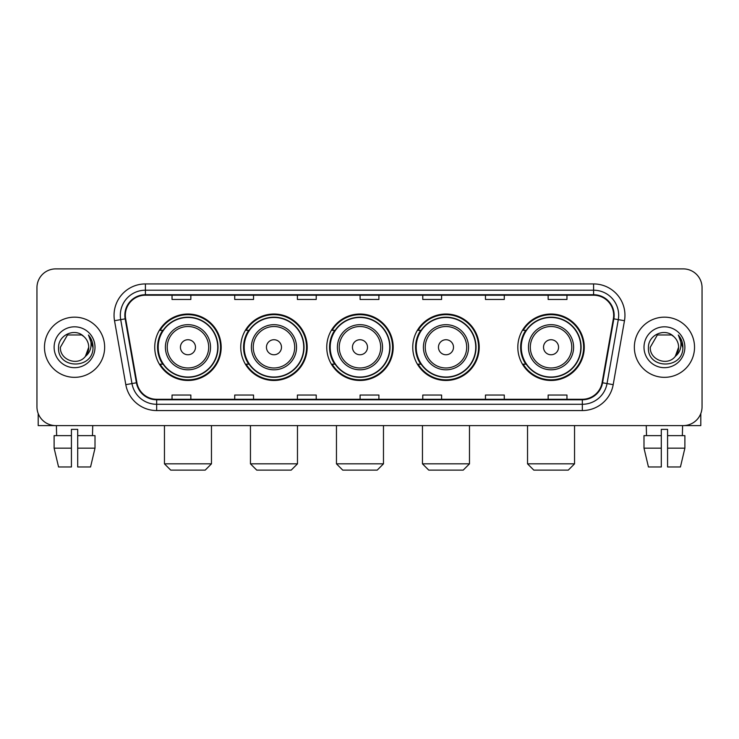 <?xml version="1.0" encoding="UTF-8"?>
<svg xmlns="http://www.w3.org/2000/svg" width="739" height="739" viewBox="0 0 739 739"><rect width="100%" height="100%" fill="white"/><g stroke="black" fill="none" stroke-linecap="round" stroke-linejoin="round"><path stroke-width="1.11" d="M517.817 347.247A33.227 33.227 0 0 0 551.035 380.474A33.227 33.227 0 0 0 584.263 347.247A33.227 33.227 0 0 0 551.035 314.02A33.227 33.227 0 0 0 517.817 347.247M412.75 347.247A33.227 33.227 0 0 0 445.977 380.474A33.227 33.227 0 0 0 479.205 347.247A33.227 33.227 0 0 0 445.977 314.02A33.227 33.227 0 0 0 412.75 347.247M326.749 347.247A33.227 33.227 0 0 0 359.976 380.474A33.227 33.227 0 0 0 393.194 347.247A33.227 33.227 0 0 0 359.976 314.02A33.227 33.227 0 0 0 326.749 347.247M240.738 347.247A33.227 33.227 0 0 0 273.966 380.474A33.227 33.227 0 0 0 307.193 347.247A33.227 33.227 0 0 0 273.966 314.02A33.227 33.227 0 0 0 240.738 347.247M154.737 347.247A33.227 33.227 0 0 0 187.965 380.474A33.227 33.227 0 0 0 221.183 347.247A33.227 33.227 0 0 0 187.965 314.02A33.227 33.227 0 0 0 154.737 347.247M162.709 364.17A30.401 30.401 0 0 1 162.709 330.324M248.71 364.17A30.401 30.401 0 0 1 248.71 330.324M334.712 364.17A30.401 30.401 0 0 1 334.712 330.324M420.722 364.17A30.401 30.401 0 0 1 420.722 330.324M525.78 364.17A30.401 30.401 0 0 1 525.78 330.324M36.95 287.693L36.95 406.801A18.808 18.808 0 0 0 55.758 425.609L683.242 425.609A18.808 18.808 0 0 0 702.05 406.801L702.05 287.693A18.808 18.808 0 0 0 683.242 268.885L55.758 268.885A18.808 18.808 0 0 0 36.95 287.693L36.95 406.801M44.469 347.247A30.087 30.087 0 0 0 74.565 377.333A30.087 30.087 0 0 0 104.652 347.247A30.087 30.087 0 0 0 74.565 317.16A30.087 30.087 0 0 0 44.469 347.247A30.087 30.087 0 0 0 74.565 377.333A30.087 30.087 0 0 0 104.652 347.247A30.087 30.087 0 0 0 74.565 317.16A30.087 30.087 0 0 0 44.469 347.247M634.348 347.247A30.087 30.087 0 0 0 664.435 377.333A30.087 30.087 0 0 0 694.531 347.247A30.087 30.087 0 0 0 664.435 317.16A30.087 30.087 0 0 0 634.348 347.247A30.087 30.087 0 0 0 664.435 377.333A30.087 30.087 0 0 0 694.531 347.247A30.087 30.087 0 0 0 664.435 317.16A30.087 30.087 0 0 0 634.348 347.247M125.334 315.276A20.064 20.064 0 0 1 145.398 295.221L593.602 295.221A20.064 20.064 0 0 1 613.361 318.758L602.082 382.7A20.064 20.064 0 0 1 582.332 399.272L156.668 399.272A20.064 20.064 0 0 1 136.918 382.7L125.639 318.758A20.064 20.064 0 0 1 125.334 315.276M124.836 315.276A20.563 20.563 0 0 0 125.15 318.851L136.419 382.784A20.563 20.563 0 0 0 156.668 399.781L582.332 399.781A20.563 20.563 0 0 0 602.581 382.784L613.85 318.851A20.563 20.563 0 0 0 593.602 294.713L145.398 294.713A20.563 20.563 0 0 0 124.836 315.276M114.527 320.717A31.343 31.343 0 0 1 145.398 283.933L593.602 283.933A31.343 31.343 0 0 1 624.473 320.717L613.194 384.659A31.343 31.343 0 0 1 582.332 410.561L156.668 410.561A31.343 31.343 0 0 1 125.806 384.659L114.527 320.717L120.706 319.627A25.071 25.071 0 0 1 145.398 290.205L593.602 290.205A25.071 25.071 0 0 1 618.294 319.627L607.024 383.569A25.071 25.071 0 0 1 582.332 404.288L156.668 404.288A25.071 25.071 0 0 1 131.976 383.569L120.706 319.627A25.071 25.071 0 0 1 120.318 315.276M683.242 268.885L55.758 268.885M55.758 425.609L683.242 425.609M702.05 406.801L702.05 287.693M602.581 382.784L607.024 383.569L618.294 319.627L624.473 320.717M360.096 295.221L360.096 299.461L378.904 299.461L378.904 295.221M297.411 295.221L297.411 299.461L316.218 299.461L316.218 295.221M234.725 295.221L234.725 299.461L253.532 299.461L253.532 295.221M172.039 295.221L172.039 299.461L190.847 299.461L190.847 295.221M422.782 295.221L422.782 299.461L441.589 299.461L441.589 295.221M485.468 295.221L485.468 299.461L504.275 299.461L504.275 295.221M548.153 295.221L548.153 299.461L566.961 299.461L566.961 295.221M378.904 399.272L378.904 395.032L360.096 395.032L360.096 399.272M316.218 399.272L316.218 395.032L297.411 395.032L297.411 399.272M253.532 399.272L253.532 395.032L234.725 395.032L234.725 399.272M190.847 399.272L190.847 395.032L172.039 395.032L172.039 399.272M441.589 399.272L441.589 395.032L422.782 395.032L422.782 399.272M504.275 399.272L504.275 395.032L485.468 395.032L485.468 399.272M566.961 399.272L566.961 395.032L548.153 395.032L548.153 399.272M83.84 336.541C75.147 327.432 58.409 334.933 58.566 347.247C56.977 369.121 92.43 369.685 93.003 348.309L93.04 347.247C92.985 342.6 91.442 338.517 88.403 335.007C90.712 338.795 91.525 342.878 90.842 347.247C90.176 350.96 88.375 353.999 85.419 356.346C77.9 366.516 59.656 360.013 60.395 347.247L67.48 334.979L81.641 334.979L83.84 336.541A14.17 14.17 0 0 1 88.726 347.247L85.419 356.346A14.17 14.17 0 0 0 88.726 347.247L85.382 356.392M54.123 347.247A20.433 20.433 0 0 0 74.565 367.68A20.433 20.433 0 0 0 94.998 347.247A20.433 20.433 0 0 0 74.565 326.814A20.433 20.433 0 0 0 54.123 347.247M88.541 335.164L93.031 347.783M38.206 413.554L38.206 425.609L110.924 425.609M54.113 435.631L54.113 448.167L58.566 466.974L54.113 448.167L54.113 435.631L71.424 435.631L71.424 429.368L77.697 429.368L77.697 435.631L95.008 435.631L95.008 448.167L90.555 466.974L95.008 448.167L77.697 448.167L77.697 435.631M92.745 425.609L92.467 435.631M71.424 435.631L71.424 466.974L58.566 466.974M54.113 448.167L71.424 448.167M90.555 466.974L77.697 466.974L77.697 448.167M56.386 425.609L56.654 435.631M205.202 470.115L170.718 470.115L164.455 463.843L211.465 463.843L205.202 470.115M195.484 347.247A7.519 7.519 0 0 0 187.965 339.728A7.519 7.519 0 0 0 180.436 347.247A7.519 7.519 0 0 0 187.965 354.766A7.519 7.519 0 0 0 195.484 347.247M210.532 347.247A22.567 22.567 0 0 0 187.965 324.68A22.567 22.567 0 0 0 165.397 347.247A22.567 22.567 0 0 0 187.965 369.814A22.567 22.567 0 0 0 210.532 347.247A22.567 22.567 0 0 1 187.965 369.814A22.567 22.567 0 0 1 165.397 347.247M217.737 347.247A29.772 29.772 0 0 0 187.965 317.474A29.772 29.772 0 0 0 158.183 347.247A29.772 29.772 0 0 0 187.965 377.019A29.772 29.772 0 0 0 217.737 347.247M220.555 347.247A32.599 32.599 0 0 1 160.104 364.17L163.125 364.17A30.059 30.059 0 0 0 207.844 369.786A30.059 30.059 0 0 0 207.844 324.707A30.059 30.059 0 0 0 163.125 330.324L160.104 330.324A32.599 32.599 0 0 1 220.555 347.247M291.203 470.115L256.729 470.115L250.456 463.843L297.475 463.843L291.203 470.115M281.485 347.247A7.519 7.519 0 0 0 273.966 339.728A7.519 7.519 0 0 0 266.446 347.247A7.519 7.519 0 0 0 273.966 354.766A7.519 7.519 0 0 0 281.485 347.247M296.533 347.247A22.567 22.567 0 0 0 273.966 324.68A22.567 22.567 0 0 0 251.399 347.247A22.567 22.567 0 0 0 273.966 369.814A22.567 22.567 0 0 0 296.533 347.247A22.567 22.567 0 0 1 273.966 369.814A22.567 22.567 0 0 1 251.399 347.247M303.738 347.247A29.772 29.772 0 0 0 273.966 317.474A29.772 29.772 0 0 0 244.193 347.247A29.772 29.772 0 0 0 273.966 377.019A29.772 29.772 0 0 0 303.738 347.247M306.565 347.247A32.599 32.599 0 0 1 246.105 364.17L249.126 364.17A30.059 30.059 0 0 0 293.854 369.786A30.059 30.059 0 0 0 293.854 324.707A30.059 30.059 0 0 0 249.126 330.324L246.105 330.324A32.599 32.599 0 0 1 306.565 347.247M377.213 470.115L342.73 470.115L336.467 463.843L383.476 463.843L377.213 470.115M367.495 347.247A7.519 7.519 0 0 0 359.976 339.728A7.519 7.519 0 0 0 352.448 347.247A7.519 7.519 0 0 0 359.976 354.766A7.519 7.519 0 0 0 367.495 347.247M382.534 347.247A22.567 22.567 0 0 0 359.976 324.68A22.567 22.567 0 0 0 337.409 347.247A22.567 22.567 0 0 0 359.976 369.814A22.567 22.567 0 0 0 382.534 347.247A22.567 22.567 0 0 1 359.976 369.814A22.567 22.567 0 0 1 337.409 347.247M389.749 347.247A29.772 29.772 0 0 0 359.976 317.474A29.772 29.772 0 0 0 330.194 347.247A29.772 29.772 0 0 0 359.976 377.019A29.772 29.772 0 0 0 389.749 347.247M392.566 347.247A32.599 32.599 0 0 1 332.116 364.17L335.137 364.17A30.059 30.059 0 0 0 379.855 369.786A30.059 30.059 0 0 0 379.855 324.707A30.059 30.059 0 0 0 335.137 330.324L332.116 330.324A32.599 32.599 0 0 1 392.566 347.247M463.214 470.115L428.74 470.115L422.468 463.843L469.487 463.843L463.214 470.115M453.497 347.247A7.519 7.519 0 0 0 445.977 339.728A7.519 7.519 0 0 0 438.458 347.247A7.519 7.519 0 0 0 445.977 354.766A7.519 7.519 0 0 0 453.497 347.247M468.544 347.247A22.567 22.567 0 0 0 445.977 324.68A22.567 22.567 0 0 0 423.41 347.247A22.567 22.567 0 0 0 445.977 369.814A22.567 22.567 0 0 0 468.544 347.247A22.567 22.567 0 0 1 445.977 369.814A22.567 22.567 0 0 1 423.41 347.247M475.75 347.247A29.772 29.772 0 0 0 445.977 317.474A29.772 29.772 0 0 0 416.205 347.247A29.772 29.772 0 0 0 445.977 377.019A29.772 29.772 0 0 0 475.75 347.247M478.576 347.247A32.599 32.599 0 0 1 418.117 364.17L421.138 364.17A30.059 30.059 0 0 0 465.866 369.786A30.059 30.059 0 0 0 465.866 324.707A30.059 30.059 0 0 0 421.138 330.324L418.117 330.324A32.599 32.599 0 0 1 478.576 347.247M568.282 470.115L533.798 470.115L527.535 463.843L574.545 463.843L568.282 470.115M558.564 347.247A7.519 7.519 0 0 0 551.035 339.728A7.519 7.519 0 0 0 543.516 347.247A7.519 7.519 0 0 0 551.035 354.766A7.519 7.519 0 0 0 558.564 347.247M573.603 347.247A22.567 22.567 0 0 0 551.035 324.68A22.567 22.567 0 0 0 528.468 347.247A22.567 22.567 0 0 0 551.035 369.814A22.567 22.567 0 0 0 573.603 347.247A22.567 22.567 0 0 1 551.035 369.814A22.567 22.567 0 0 1 528.468 347.247M580.817 347.247A29.772 29.772 0 0 0 551.035 317.474A29.772 29.772 0 0 0 521.263 347.247A29.772 29.772 0 0 0 551.035 377.019A29.772 29.772 0 0 0 580.817 347.247M583.634 347.247A32.599 32.599 0 0 1 523.184 364.17L526.205 364.17A30.059 30.059 0 0 0 570.924 369.786A30.059 30.059 0 0 0 570.924 324.707A30.059 30.059 0 0 0 526.205 330.324L523.184 330.324A32.599 32.599 0 0 1 583.634 347.247M700.794 413.554L700.794 425.609L628.076 425.609M661.303 435.631L661.303 448.167L643.992 448.167L648.445 466.974L643.992 448.167L643.992 435.631L661.303 435.631L661.303 429.368L667.576 429.368L667.576 435.631L684.887 435.631L684.887 448.167L680.434 466.974L684.887 448.167L667.576 448.167L667.576 435.631M682.614 425.609L682.346 435.631M661.303 448.167L661.303 466.974L648.445 466.974M680.434 466.974L667.576 466.974L667.576 448.167M646.255 425.609L646.533 435.631M673.719 336.541C665.026 327.432 648.288 334.933 648.445 347.247C646.847 369.121 682.309 369.685 682.882 348.309L682.91 347.247C682.864 342.6 681.312 338.517 678.273 335.007C680.591 338.795 681.404 342.878 680.721 347.247C680.056 350.96 678.245 353.999 675.298 356.346C667.77 366.516 649.535 360.013 650.274 347.247L657.359 334.979L671.52 334.979L673.719 336.541A14.17 14.17 0 0 1 678.605 347.247L675.298 356.346A14.17 14.17 0 0 0 678.605 347.247L675.261 356.392M644.002 347.247A20.433 20.433 0 0 0 664.435 367.68A20.433 20.433 0 0 0 684.877 347.247A20.433 20.433 0 0 0 664.435 326.814A20.433 20.433 0 0 0 644.002 347.247M678.411 335.164L682.91 347.783M593.602 283.933L593.602 294.713M120.706 319.627L125.15 318.851M156.668 410.561L156.668 399.781M582.332 399.781L582.332 410.561M125.806 384.659L136.419 382.784M613.85 318.851L618.294 319.627M145.398 283.933L145.398 294.713M607.024 383.569L613.194 384.659M208.694 347.247A20.729 20.729 0 0 0 187.965 326.518A20.729 20.729 0 0 0 167.226 347.247A20.729 20.729 0 0 0 187.965 367.976A20.729 20.729 0 0 0 208.694 347.247M294.695 347.247A20.729 20.729 0 0 0 273.966 326.518A20.729 20.729 0 0 0 253.237 347.247A20.729 20.729 0 0 0 273.966 367.976A20.729 20.729 0 0 0 294.695 347.247M380.705 347.247A20.729 20.729 0 0 0 359.976 326.518A20.729 20.729 0 0 0 339.238 347.247A20.729 20.729 0 0 0 359.976 367.976A20.729 20.729 0 0 0 380.705 347.247M466.706 347.247A20.729 20.729 0 0 0 445.977 326.518A20.729 20.729 0 0 0 425.248 347.247A20.729 20.729 0 0 0 445.977 367.976A20.729 20.729 0 0 0 466.706 347.247M571.774 347.247A20.729 20.729 0 0 0 551.035 326.518A20.729 20.729 0 0 0 530.306 347.247A20.729 20.729 0 0 0 551.035 367.976A20.729 20.729 0 0 0 571.774 347.247M211.465 425.609L211.465 463.843M164.455 425.609L164.455 463.843M297.475 425.609L297.475 463.843M250.456 425.609L250.456 463.843M383.476 425.609L383.476 463.843M336.467 425.609L336.467 463.843M469.487 425.609L469.487 463.843M422.468 425.609L422.468 463.843M574.545 425.609L574.545 463.843M527.535 425.609L527.535 463.843"/></g></svg>
